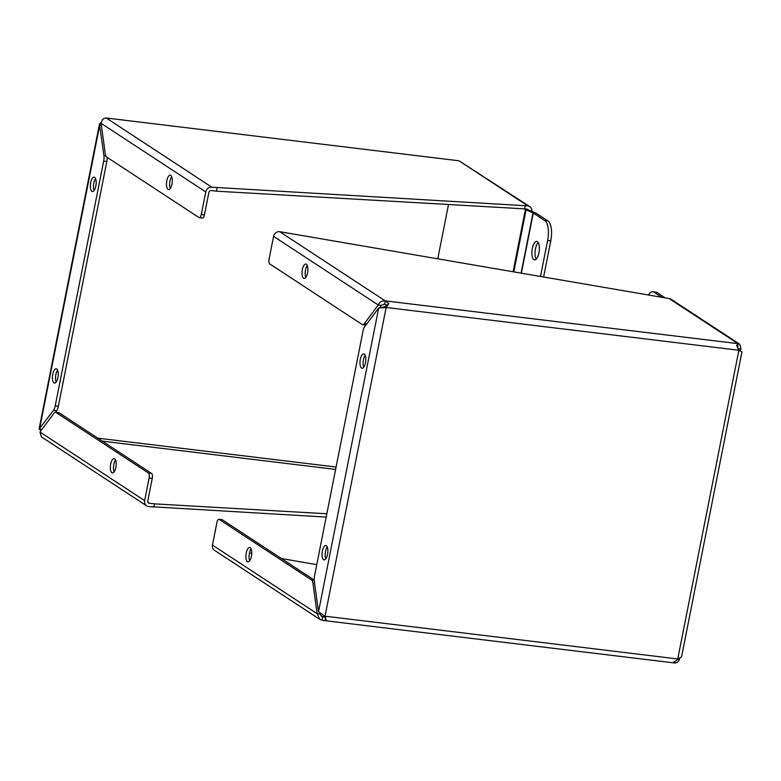 <?xml version="1.0" encoding="UTF-8"?>
<svg xmlns="http://www.w3.org/2000/svg" width="781" height="781" viewBox="0 0 781 781"><rect width="100%" height="100%" fill="white"/><g stroke="black" fill="none" stroke-linecap="round" stroke-linejoin="round"><path stroke-width="1.17" d="M323.08 620.446L674.725 662.991L673.935 662.044L681.54 656.938L741.95 351.84L738.875 350.259L736.864 345.29M736.551 345.817L737.957 343.65L385.248 300.88L388.811 303.643L386.156 307.48L378.678 308.017L364.747 326.634A7.273 2.831 -83.1 0 0 363.009 331.105L314.538 575.89A7.273 2.831 -83.1 0 0 314.313 581.357L318.511 611.855L325.033 616.18L326.194 619.87L323.002 620.436L319.81 619.343L317.135 613.7L312.937 583.202A7.273 2.831 -83.1 0 0 311.502 579.941L219.197 519.433A4.13 1.611 -83.1 0 0 218.905 519.316A4.13 1.611 -83.1 0 0 216.933 522.46L212.452 545.079A5.506 4.979 123.2 0 0 214.472 550.293L319.81 619.343M323.978 615.535L326.194 619.87M679.919 657.69C679.275 661.087 677.547 662.854 674.725 662.991L675.038 661.419M325.794 616.951L322.67 616.892L322.016 620.212M323.422 617.019L321.694 616.473L320.278 614.081L317.135 613.7L212.452 545.079M364.278 354.086A7.234 2.812 96.9 0 1 365.596 362.091A7.234 2.812 96.9 0 1 362.023 368.251A7.234 2.812 96.9 0 1 360.1 360.734A7.234 2.812 96.9 0 1 363.77 353.891A7.234 2.812 96.9 0 1 364.278 354.086M326.341 545.694A7.234 2.812 96.9 0 1 327.659 553.7A7.234 2.812 96.9 0 1 324.086 559.86A7.234 2.812 96.9 0 1 322.162 552.343A7.234 2.812 96.9 0 1 325.833 545.499A7.234 2.812 96.9 0 1 326.341 545.694M386.156 307.48L325.033 616.18L677.742 658.959L738.875 350.259L386.156 307.48L384.926 306.679L380.435 307.929M737.801 347.086L737.957 343.65L669.2 298.576L279.666 231.674A5.506 4.979 123.2 0 0 273.584 236.379L269.103 258.999A4.13 1.611 -83.1 0 0 269.787 263.958L362.091 324.466A7.273 2.831 -83.1 0 0 362.609 324.662A7.273 2.831 -83.1 0 0 364.336 323.607L378.258 304.99L381.401 305.381L384.584 304.2L387.483 305.43M388.811 303.643L384.926 306.679M279.666 231.674L385.248 300.88L384.584 304.2M249.461 553.007L251.746 553.407M281.414 558.532L316.764 564.643M365.186 355.326A7.234 2.812 -83.1 0 0 363.751 367.197M327.249 546.934A7.234 2.812 -83.1 0 0 325.814 558.805M738.211 348.648L741.042 348.99L739.685 344.206L737.957 343.65M737.303 346.969L737.899 348.609M385.248 300.88C381.831 300.626 379.498 301.993 378.258 304.99L273.584 236.379M739.685 344.206L671.162 299.289A5.506 4.979 123.2 0 0 669.2 298.576M250.213 547.647A7.234 2.812 96.9 0 1 251.531 555.652A7.234 2.812 96.9 0 1 247.958 561.812A7.234 2.812 96.9 0 1 246.035 554.295A7.234 2.812 96.9 0 1 249.695 547.461A7.234 2.812 96.9 0 1 250.213 547.647M320.2 613.534L320.278 614.081M741.042 348.99L739.792 350.669M381.401 305.381L379.468 307.968M306.328 264.242A7.234 2.812 96.9 0 1 307.646 272.247A7.234 2.812 96.9 0 1 304.073 278.407A7.234 2.812 96.9 0 1 302.149 270.89A7.234 2.812 96.9 0 1 305.82 264.046A7.234 2.812 96.9 0 1 306.328 264.242M251.121 548.897A7.234 2.812 -83.1 0 0 249.676 560.758M219.197 519.433L222.341 519.814A4.13 1.611 -83.1 0 0 222.048 519.697A4.13 1.611 -83.1 0 0 221.736 519.736M222.341 519.814L314.196 580.019M305.801 277.353A7.234 2.812 96.9 0 1 307.236 265.481M362.609 324.662L365.752 325.042A7.273 2.831 -83.1 0 0 365.928 325.052M665.597 298.088L657.231 292.602A16.528 6.433 -83.1 0 0 656.06 292.153L652.916 291.772A16.528 6.433 96.9 0 1 654.087 292.211L662.122 297.483M648.347 295.101A16.528 6.433 96.9 0 1 652.916 291.772M211.846 187.215L106.275 118.009L458.984 160.788L106.275 118.009C103.453 118.146 101.725 119.913 101.081 123.31L105.289 153.808A7.273 2.831 -83.1 0 0 106.714 157.069L199.018 217.577A4.13 1.611 -83.1 0 0 199.311 217.684A4.13 1.611 -83.1 0 0 201.283 214.55L205.764 191.921A5.506 4.979 -56.8 0 1 211.846 187.215L527.751 205.862A5.506 4.979 -56.8 0 1 529.713 206.574A5.506 4.979 -56.8 0 1 531.802 211.329M41.032 430.253L39.05 429.159L53.469 410.376A7.273 2.831 -83.1 0 0 55.207 405.905L103.678 161.12A7.273 2.831 -83.1 0 0 103.902 155.653L99.46 124.062L101.188 122.578M41.998 429.286L39.538 428.994L99.704 125.155L101.364 125.35M53.938 382.915A7.234 2.812 96.9 0 1 52.62 374.909A7.234 2.812 96.9 0 1 56.193 368.749A7.234 2.812 96.9 0 1 58.116 376.266A7.234 2.812 96.9 0 1 54.445 383.11A7.234 2.812 96.9 0 1 53.938 382.915M91.875 191.316A7.234 2.812 96.9 0 1 90.557 183.31A7.234 2.812 96.9 0 1 94.13 177.15A7.234 2.812 96.9 0 1 96.053 184.667A7.234 2.812 96.9 0 1 92.392 191.511A7.234 2.812 96.9 0 1 91.875 191.316M326.175 517.09L148.615 506.557A5.506 4.979 -56.8 0 1 146.652 505.844A5.506 4.979 -56.8 0 1 144.631 500.631L149.112 478.001A4.13 1.611 -83.1 0 0 148.429 473.042L56.125 412.534A7.273 2.831 -83.1 0 0 55.607 412.339A7.273 2.831 -83.1 0 0 53.889 413.393L39.958 432.01L41.315 436.794L146.652 505.844M527.751 205.862L458.984 160.788L529.713 206.574M527.829 209.445A2.07 1.865 -56.8 0 0 527.087 209.181L524.607 208.878L525.262 205.559M217.108 187.85L216.444 191.179L524.607 208.878M202.162 217.958A4.13 1.611 -83.1 0 0 202.455 218.065A4.13 1.611 -83.1 0 0 204.427 214.931L208.908 192.302A2.07 1.865 -56.8 0 1 211.192 190.535L216.444 191.179M57.609 370.184A7.234 2.812 -83.1 0 0 56.173 382.055M95.546 178.585A7.234 2.812 -83.1 0 0 94.111 190.457M53.469 410.376L56.613 410.757A7.273 2.831 -83.1 0 0 58.36 406.286L55.207 405.905M56.613 410.757L55.431 412.339M103.678 161.12L106.821 161.501A7.273 2.831 -83.1 0 0 107.163 157.362M106.821 161.501L58.36 406.286M149.112 478.001L152.256 478.382L147.785 501.012A2.07 1.865 -56.8 0 0 149.278 503.237L154.531 503.872L153.877 507.191M326.839 513.771L154.531 503.872M168.003 189.353A7.234 2.812 96.9 0 1 166.695 181.348A7.234 2.812 96.9 0 1 170.258 175.188A7.234 2.812 96.9 0 1 172.181 182.705A7.234 2.812 96.9 0 1 168.52 189.549A7.234 2.812 96.9 0 1 168.003 189.353M111.888 472.769A7.234 2.812 96.9 0 1 110.57 464.763A7.234 2.812 96.9 0 1 114.143 458.603A7.234 2.812 96.9 0 1 116.066 466.12A7.234 2.812 96.9 0 1 112.405 472.964A7.234 2.812 96.9 0 1 111.888 472.769M171.683 176.623A7.234 2.812 -83.1 0 0 170.238 188.494M114.124 471.909A7.234 2.812 96.9 0 1 115.568 460.038M152.256 478.382A4.13 1.611 -83.1 0 0 151.573 473.423L59.268 412.915A7.273 2.831 -83.1 0 0 58.751 412.719L55.607 412.339M448.509 204.505L437.78 258.716M543.615 277.011L550.771 240.86A16.528 6.433 -83.1 0 0 548.047 221.023L544.894 220.642L533.277 213.028L526.082 209.855A5.506 0.957 -168.8 0 1 525.398 209.503L524.432 208.869M548.047 221.023L536.42 213.408A5.506 0.957 -168.8 0 0 535.737 213.057L528.796 210.011M536.196 259.136A9.294 3.622 96.9 0 1 535.18 250.594A9.294 3.622 96.9 0 1 538.207 242.54M538.939 252.819A9.294 3.622 96.9 0 1 534.507 259.878A9.294 3.622 96.9 0 1 532.037 250.213A9.294 3.622 96.9 0 1 536.752 241.417A9.294 3.622 96.9 0 1 538.939 252.819M544.894 220.642A16.528 6.433 96.9 0 1 547.627 240.48L540.501 276.474M378.678 308.017L318.511 611.855M320.913 615.74L324.183 617.078M312.937 583.202L314.597 583.397M366.787 323.91L364.336 323.607M314.206 580.263L311.502 579.941M657.231 292.602L654.087 292.211M201.283 214.55L204.427 214.931M101.081 123.31L205.764 191.921M105.826 155.888L103.902 155.653M335.615 469.43L102.321 441.138M97.752 438.151L336.084 467.048M144.631 500.631L39.958 432.01M149.278 503.237L147.999 502.398M56.125 412.534L59.268 412.915M151.573 473.423L148.429 473.042M513.078 271.729L525.398 209.503M513.8 271.856L526.082 209.855M521.093 273.116L533.013 212.891M533.277 213.028L521.366 273.165M547.627 240.48L550.771 240.86M738.182 349.81L739.968 350.747M222.048 519.697L218.905 519.316M39.05 429.159L99.46 124.062M202.455 218.065L199.311 217.684"/></g></svg>
